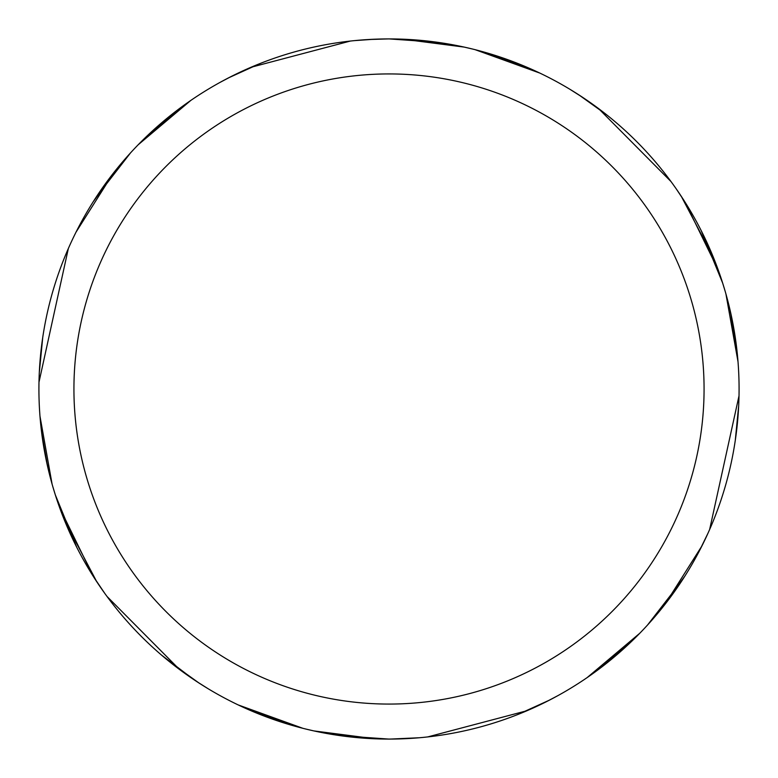 <?xml version="1.0" encoding="UTF-8"?>
<svg xmlns="http://www.w3.org/2000/svg" width="778" height="778" viewBox="0 0 778 778"><rect width="100%" height="100%" fill="white"/><g stroke="black" fill="none" stroke-linecap="round" stroke-linejoin="round"><path stroke-width="1.17" d="M389 38.919A350.081 350.081 0 0 1 739.081 389A350.081 350.081 0 0 1 389 739.071A350.081 350.081 0 0 1 38.919 389A350.081 350.081 0 0 1 389 38.919M389 73.929A315.071 315.071 0 0 1 704.071 389A315.071 315.071 0 0 1 389 704.071A315.071 315.071 0 0 1 73.929 389A315.071 315.071 0 0 1 389 73.929M375.103 738.818L313.777 730.902M193.839 679.632L161.454 655.037M77.226 229.753L78.948 226.427M479.394 50.794L499.797 56.92M685.175 202.348L718.25 270.044M738.692 405.503L735.259 440.591M629.665 643.231L600.412 668.03M558.108 695.522L546.331 701.727M527.124 710.684L427.657 736.931M104.709 593.283L93.195 576.235M55.462 495.343L52.816 486.639M398.015 39.017L450.608 44.385M578.881 94.887L606.811 114.93M730.386 311.453L736.358 345.432M739.012 395.827L709.643 529.497M682.403 580.009L647.481 625.094M538.872 705.374L518.537 714.233M463.669 46.972L472.538 49.033M289.153 724.532L253.054 711.598M208.096 688.705L196.834 681.616M179.475 669.459L107.004 596.444M76.876 547.586L55.296 494.798M354.282 40.641L374.763 39.201M368.325 39.532L388.971 38.9L437.567 42.304M577.14 93.768L588.431 101.276M727.09 298.178L731.991 318.912M685.087 575.817L656.642 614.659M549.54 700.093L517.448 714.661M314.331 731.019L305.462 728.957M639.827 633.214L587.147 677.599M409.675 738.468L389.029 739.09L340.433 735.687M488.847 53.458L524.946 66.393M569.904 89.285L583.665 98.028M598.525 108.541L670.996 181.556M701.124 230.414L722.704 283.192M419.595 737.739L390.06 739.081M676.16 188.753L684.815 201.774M722.538 282.657L725.184 291.361M379.985 738.983L327.392 733.615M199.119 683.103L171.189 663.07M47.614 466.537L41.642 432.568M38.988 382.183L68.347 248.503M95.597 197.982L130.519 152.896M475.086 49.666L539.864 73.093M681.304 196.357L713.523 257.703M725.913 293.88L738.011 361.692M701.989 545.825L664.966 604.399M550.6 699.548L538.464 705.568M402.897 39.172L464.223 47.098M588.032 100.994L605.955 114.249M730.454 311.784L737.281 353.601M708.038 533.115L699.052 551.573M302.914 728.325L238.136 704.897M96.696 581.633L64.477 520.288M138.173 144.786L190.853 100.391M298.606 727.206L278.203 721.08M92.825 575.642L59.75 507.946M39.308 372.487L42.741 337.399M148.335 134.759L177.588 109.961M219.892 82.468L231.669 76.263M250.876 67.316L350.343 41.059M200.86 684.222L189.569 676.714M50.91 479.812L46.009 459.078M92.913 202.173L121.358 163.331M228.46 77.897L260.552 63.329M52.087 484.111L39.989 416.298M76.011 232.175L113.034 173.591M227.4 78.452L239.536 72.432"/></g></svg>
